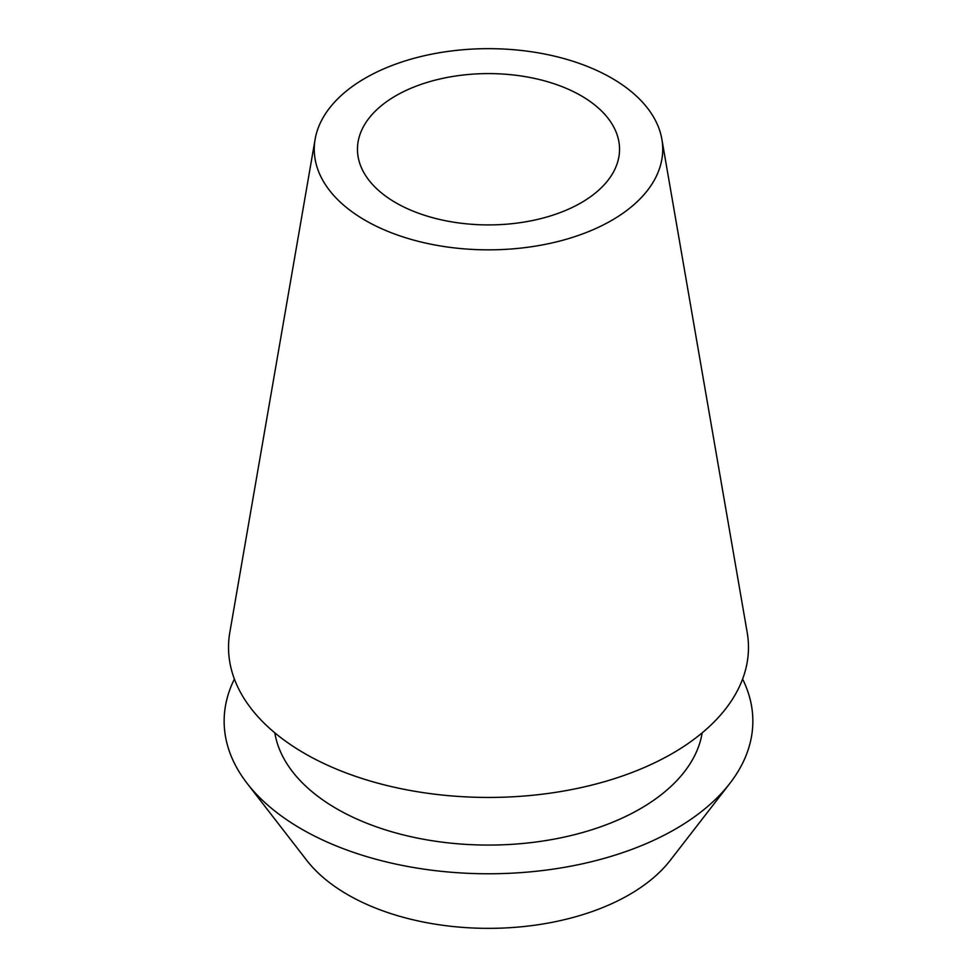 <?xml version="1.0" encoding="UTF-8"?>
<svg xmlns="http://www.w3.org/2000/svg" width="977" height="977" viewBox="0 0 977 977"><rect width="100%" height="100%" fill="white"/><g stroke="black" fill="none" stroke-linecap="round" stroke-linejoin="round"><path stroke-width="1.47" d="M395.832 95.758A131.04 75.656 0 0 0 357.46 149.261A131.04 75.656 0 0 0 438.355 219.153A131.04 75.656 0 0 0 581.168 202.752A131.04 75.656 0 0 0 619.54 149.261A131.04 75.656 0 0 0 538.645 79.357A131.04 75.656 0 0 0 395.832 95.758M247.181 783.456L306.717 860.322A199.125 114.968 0 0 0 629.31 894.676A199.125 114.968 0 0 0 670.283 860.322L729.819 783.456A264.352 152.62 180 0 1 675.425 829.07A264.352 152.62 180 0 1 247.181 783.456A264.352 152.62 180 0 1 234.395 679.064M742.605 679.064A264.352 152.62 180 0 1 729.819 783.456M274.818 732.835A214.647 123.92 0 0 0 415.811 837.753A214.647 123.92 0 0 0 640.277 808.773A214.647 123.92 0 0 0 702.182 732.835M315.131 139.259L229.815 632.437A259.967 150.092 0 0 0 377.195 782.992A259.967 150.092 0 0 0 672.323 753.487A259.967 150.092 0 0 0 747.185 632.437L661.869 139.259A174.236 100.594 180 0 1 611.7 220.387A174.236 100.594 180 0 1 413.894 240.159A174.236 100.594 180 0 1 315.131 139.259A174.236 100.594 180 0 1 365.3 78.123A174.236 100.594 180 0 1 547.083 54.517A174.236 100.594 180 0 1 661.869 139.259"/></g></svg>
